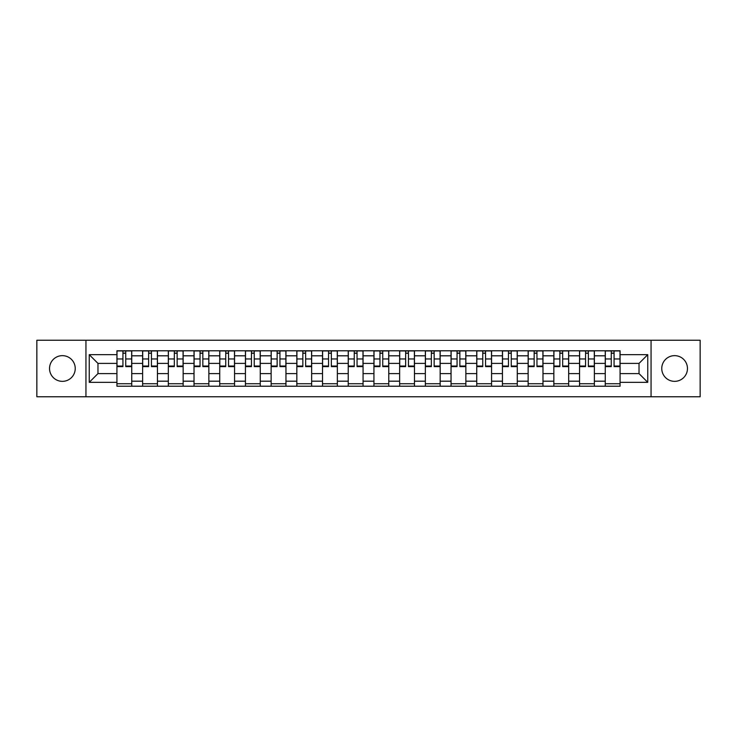 <?xml version="1.0" encoding="UTF-8"?>
<svg xmlns="http://www.w3.org/2000/svg" width="737" height="737" viewBox="0 0 737 737"><rect width="100%" height="100%" fill="white"/><g stroke="black" fill="none" stroke-linecap="round" stroke-linejoin="round"><path stroke-width="1.11" d="M674.613 355.649A12.851 12.851 0 0 0 661.762 368.5A12.851 12.851 0 0 0 674.613 381.351A12.851 12.851 0 0 0 687.464 368.5A12.851 12.851 0 0 0 674.613 355.649M62.387 355.649A12.851 12.851 0 0 0 49.536 368.5A12.851 12.851 0 0 0 62.387 381.351A12.851 12.851 0 0 0 75.238 368.5A12.851 12.851 0 0 0 62.387 355.649M651.057 396.755L700.15 396.755L700.15 340.245L36.85 340.245L36.85 396.755L651.057 396.755L651.057 340.245M142.619 386.216L142.619 355.814L131.748 355.814L131.748 386.216M131.748 355.814L131.748 350.784M142.619 355.814L142.619 350.784M157.451 350.784L157.451 386.216M168.322 386.216L168.322 350.784M183.154 350.784L183.154 386.216M194.024 386.216L194.024 350.784M208.857 350.784L208.857 386.216M219.727 386.216L219.727 350.784M234.559 350.784L234.559 386.216M245.43 386.216L245.43 350.784M260.253 350.784L260.253 386.216M271.133 386.216L271.133 350.784M285.956 350.784L285.956 386.216M296.836 386.216L296.836 350.784M311.659 350.784L311.659 386.216M322.53 386.216L322.53 350.784M337.362 350.784L337.362 386.216M348.233 386.216L348.233 350.784M363.065 350.784L363.065 386.216M373.935 386.216L373.935 350.784M388.767 350.784L388.767 386.216M399.638 386.216L399.638 350.784M414.47 350.784L414.47 386.216M425.341 386.216L425.341 350.784M440.164 350.784L440.164 386.216M451.044 386.216L451.044 350.784M465.867 350.784L465.867 386.216M476.747 386.216L476.747 350.784M491.57 350.784L491.57 386.216M502.441 386.216L502.441 350.784M517.273 350.784L517.273 386.216M528.143 386.216L528.143 350.784M542.976 350.784L542.976 386.216M553.846 386.216L553.846 350.784M568.678 350.784L568.678 386.216M579.549 386.216L579.549 350.784M594.381 350.784L594.381 386.216M605.252 386.216L605.252 350.784M605.252 373.604L594.381 373.604M579.549 373.604L568.678 373.604M553.846 373.604L542.976 373.604M528.143 373.604L517.273 373.604M502.441 373.604L491.57 373.604M476.747 373.604L465.867 373.604M451.044 373.604L440.164 373.604M425.341 373.604L414.47 373.604M399.638 373.604L388.767 373.604M373.935 373.604L363.065 373.604M348.233 373.604L337.362 373.604M322.53 373.604L311.659 373.604M296.836 373.604L285.956 373.604M271.133 373.604L260.253 373.604M245.43 373.604L234.559 373.604M219.727 373.604L208.857 373.604M194.024 373.604L183.154 373.604M168.322 373.604L157.451 373.604M142.619 373.604L131.748 373.604M605.252 363.396L594.381 363.396M579.549 363.396L568.678 363.396M553.846 363.396L542.976 363.396M528.143 363.396L517.273 363.396M502.441 363.396L491.57 363.396M476.747 363.396L465.867 363.396M451.044 363.396L440.164 363.396M425.341 363.396L414.47 363.396M399.638 363.396L388.767 363.396M373.935 363.396L363.065 363.396M348.233 363.396L337.362 363.396M322.53 363.396L311.659 363.396M296.836 363.396L285.956 363.396M271.133 363.396L260.253 363.396M245.43 363.396L234.559 363.396M219.727 363.396L208.857 363.396M194.024 363.396L183.154 363.396M168.322 363.396L157.451 363.396M142.619 363.396L131.748 363.396M97.975 373.604L116.925 373.604L116.925 363.396L97.975 363.396L97.975 373.604L89.241 382.337L89.241 354.663L116.925 354.663L116.925 363.396M620.075 363.396L620.075 373.604L639.025 373.604L639.025 363.396L620.075 363.396L620.075 350.784L116.925 350.784L116.925 354.663M620.075 354.663L647.759 354.663L647.759 382.337L620.075 382.337L620.075 373.604M116.925 373.604L116.925 386.216L620.075 386.216L620.075 382.337M116.925 382.337L89.241 382.337M85.943 396.755L85.943 340.245M131.748 383.737L116.925 383.737M122.932 353.263L125.732 353.263M157.451 383.737L142.619 383.737M148.634 353.263L151.435 353.263M183.154 383.737L168.322 383.737M174.337 353.263L177.138 353.263M208.857 383.737L194.024 383.737M200.04 353.263L202.841 353.263M234.559 383.737L219.727 383.737M225.743 353.263L228.544 353.263M260.253 383.737L245.43 383.737M251.446 353.263L254.247 353.263M285.956 383.737L271.133 383.737M277.14 353.263L279.94 353.263M311.659 383.737L296.836 383.737M302.843 353.263L305.643 353.263M337.362 383.737L322.53 383.737M328.545 353.263L331.346 353.263M363.065 383.737L348.233 383.737M354.248 353.263L357.049 353.263M388.767 383.737L373.935 383.737M379.951 353.263L382.752 353.263M414.47 383.737L399.638 383.737M405.654 353.263L408.455 353.263M440.164 383.737L425.341 383.737M431.357 353.263L434.157 353.263M465.867 383.737L451.044 383.737M457.06 353.263L459.86 353.263M491.57 383.737L476.747 383.737M482.753 353.263L485.554 353.263M517.273 383.737L502.441 383.737M508.456 353.263L511.257 353.263M542.976 383.737L528.143 383.737M534.159 353.263L536.96 353.263M568.678 383.737L553.846 383.737M559.862 353.263L562.663 353.263M594.381 383.737L579.549 383.737M585.565 353.263L588.366 353.263M620.075 383.737L605.252 383.737M611.268 353.263L614.068 353.263M89.241 354.663L97.975 363.396M639.025 373.604L647.759 382.337M639.025 363.396L647.759 354.663M125.732 366.04L131.665 366.04L131.665 366.602L125.732 366.602L125.732 350.95L131.665 350.95L128.367 350.95M131.665 366.04L131.665 350.95M122.932 353.097L125.732 353.097M126.23 350.95L116.999 350.95L116.999 366.602L122.932 366.602L122.932 350.95L122.443 350.95M151.435 366.04L157.368 366.04L157.368 366.602L151.435 366.602L151.435 350.95L157.368 350.95L154.07 350.95M157.368 366.04L157.368 350.95M148.634 353.097L151.435 353.097M151.933 350.95L142.702 350.95L142.702 366.602L148.634 366.602L148.634 350.95L148.137 350.95M177.138 366.04L183.071 366.04L183.071 366.602L177.138 366.602L177.138 350.95L183.071 350.95L179.773 350.95M183.071 366.04L183.071 350.95M174.337 353.097L177.138 353.097M177.635 350.95L168.405 350.95L168.405 366.602L174.337 366.602L174.337 350.95L173.84 350.95M202.841 366.04L208.774 366.04L208.774 366.602L202.841 366.602L202.841 350.95L208.774 350.95L205.476 350.95M208.774 366.04L208.774 350.95M200.04 353.097L202.841 353.097M203.338 350.95L194.107 350.95L194.107 366.602L200.04 366.602L200.04 350.95L199.543 350.95M228.544 366.04L234.477 366.04L234.477 366.602L228.544 366.602L228.544 350.95L234.477 350.95L231.178 350.95M234.477 366.04L234.477 350.95M225.743 353.097L228.544 353.097M229.032 350.95L219.81 350.95L219.81 366.602L225.743 366.602L225.743 350.95L225.246 350.95M254.247 366.04L260.17 366.04L260.17 366.602L254.247 366.602L254.247 350.95L260.17 350.95L256.881 350.95M260.17 366.04L260.17 350.95M251.446 353.097L254.247 353.097M254.735 350.95L245.513 350.95L245.513 366.602L251.446 366.602L251.446 350.95L250.948 350.95M279.94 366.04L285.873 366.04L285.873 366.602L279.94 366.602L279.94 350.95L285.873 350.95L282.584 350.95M285.873 366.04L285.873 350.95M277.14 353.097L279.94 353.097M280.438 350.95L271.216 350.95L271.216 366.602L277.14 366.602L277.14 350.95L276.651 350.95M305.643 366.04L311.576 366.04L311.576 366.602L305.643 366.602L305.643 350.95L311.576 350.95L308.278 350.95M311.576 366.04L311.576 350.95M302.843 353.097L305.643 353.097M306.141 350.95L296.919 350.95L296.919 366.602L302.843 366.602L302.843 350.95L302.354 350.95M331.346 366.04L337.279 366.04L337.279 366.602L331.346 366.602L331.346 350.95L337.279 350.95L333.981 350.95M337.279 366.04L337.279 350.95M328.545 353.097L331.346 353.097M331.843 350.95L322.613 350.95L322.613 366.602L328.545 366.602L328.545 350.95L328.057 350.95M357.049 366.04L362.982 366.04L362.982 366.602L357.049 366.602L357.049 350.95L362.982 350.95L359.684 350.95M362.982 366.04L362.982 350.95M354.248 353.097L357.049 353.097M357.546 350.95L348.315 350.95L348.315 366.602L354.248 366.602L354.248 350.95L353.751 350.95M382.752 366.04L388.685 366.04L388.685 366.602L382.752 366.602L382.752 350.95L388.685 350.95L385.387 350.95M388.685 366.04L388.685 350.95M379.951 353.097L382.752 353.097M383.249 350.95L374.018 350.95L374.018 366.602L379.951 366.602L379.951 350.95L379.454 350.95M408.455 366.04L414.387 366.04L414.387 366.602L408.455 366.602L408.455 350.95L414.387 350.95L411.089 350.95M414.387 366.04L414.387 350.95M405.654 353.097L408.455 353.097M408.943 350.95L399.721 350.95L399.721 366.602L405.654 366.602L405.654 350.95L405.157 350.95M434.157 366.04L440.081 366.04L440.081 366.602L434.157 366.602L434.157 350.95L440.081 350.95L436.792 350.95M440.081 366.04L440.081 350.95M431.357 353.097L434.157 353.097M434.646 350.95L425.424 350.95L425.424 366.602L431.357 366.602L431.357 350.95L430.859 350.95M459.86 366.04L465.784 366.04L465.784 366.602L459.86 366.602L459.86 350.95L465.784 350.95L462.495 350.95M465.784 366.04L465.784 350.95M457.06 353.097L459.86 353.097M460.349 350.95L451.127 350.95L451.127 366.602L457.06 366.602L457.06 350.95L456.562 350.95M485.554 366.04L491.487 366.04L491.487 366.602L485.554 366.602L485.554 350.95L491.487 350.95L488.198 350.95M491.487 366.04L491.487 350.95M482.753 353.097L485.554 353.097M486.052 350.95L476.83 350.95L476.83 366.602L482.753 366.602L482.753 350.95L482.265 350.95M511.257 366.04L517.19 366.04L517.19 366.602L511.257 366.602L511.257 350.95L517.19 350.95L513.892 350.95M517.19 366.04L517.19 350.95M508.456 353.097L511.257 353.097M511.754 350.95L502.523 350.95L502.523 366.602L508.456 366.602L508.456 350.95L507.968 350.95M536.96 366.04L542.893 366.04L542.893 366.602L536.96 366.602L536.96 350.95L542.893 350.95L539.595 350.95M542.893 366.04L542.893 350.95M534.159 353.097L536.96 353.097M537.457 350.95L528.226 350.95L528.226 366.602L534.159 366.602L534.159 350.95L533.662 350.95M562.663 366.04L568.596 366.04L568.596 366.602L562.663 366.602L562.663 350.95L568.596 350.95L565.297 350.95M568.596 366.04L568.596 350.95M559.862 353.097L562.663 353.097M563.16 350.95L553.929 350.95L553.929 366.602L559.862 366.602L559.862 350.95L559.365 350.95M588.366 366.04L594.298 366.04L594.298 366.602L588.366 366.602L588.366 350.95L594.298 350.95L591 350.95M594.298 366.04L594.298 350.95M585.565 353.097L588.366 353.097M588.863 350.95L579.632 350.95L579.632 366.602L585.565 366.602L585.565 350.95L585.067 350.95M614.068 366.04L620.001 366.04L620.001 366.602L614.068 366.602L614.068 350.95L620.001 350.95L616.703 350.95M620.001 366.04L620.001 350.95M611.268 353.097L614.068 353.097M614.557 350.95L605.335 350.95L605.335 366.602L611.268 366.602L611.268 350.95L610.77 350.95M579.549 355.814L568.678 355.814M553.846 355.814L542.976 355.814M528.143 355.814L517.273 355.814M502.441 355.814L491.57 355.814M476.747 355.814L465.867 355.814M451.044 355.814L440.164 355.814M425.341 355.814L414.47 355.814M399.638 355.814L388.767 355.814M373.935 355.814L363.065 355.814M348.233 355.814L337.362 355.814M322.53 355.814L311.659 355.814M296.836 355.814L285.956 355.814M271.133 355.814L260.253 355.814M245.43 355.814L234.559 355.814M219.727 355.814L208.857 355.814M194.024 355.814L183.154 355.814M168.322 355.814L157.451 355.814M605.252 355.814L594.381 355.814M579.549 381.186L568.678 381.186M553.846 381.186L542.976 381.186M528.143 381.186L517.273 381.186M502.441 381.186L491.57 381.186M476.747 381.186L465.867 381.186M451.044 381.186L440.164 381.186M425.341 381.186L414.47 381.186M399.638 381.186L388.767 381.186M373.935 381.186L363.065 381.186M348.233 381.186L337.362 381.186M322.53 381.186L311.659 381.186M296.836 381.186L285.956 381.186M271.133 381.186L260.253 381.186M245.43 381.186L234.559 381.186M219.727 381.186L208.857 381.186M194.024 381.186L183.154 381.186M168.322 381.186L157.451 381.186M142.619 381.186L131.748 381.186M605.252 381.186L594.381 381.186M125.732 358.956L131.665 358.956M116.999 366.04L122.932 366.04M116.999 358.956L122.932 358.956M151.435 358.956L157.368 358.956M142.702 366.04L148.634 366.04M142.702 358.956L148.634 358.956M177.138 358.956L183.071 358.956M168.405 366.04L174.337 366.04M168.405 358.956L174.337 358.956M202.841 358.956L208.774 358.956M194.107 366.04L200.04 366.04M194.107 358.956L200.04 358.956M228.544 358.956L234.477 358.956M219.81 366.04L225.743 366.04M219.81 358.956L225.743 358.956M254.247 358.956L260.17 358.956M245.513 366.04L251.446 366.04M245.513 358.956L251.446 358.956M279.94 358.956L285.873 358.956M271.216 366.04L277.14 366.04M271.216 358.956L277.14 358.956M305.643 358.956L311.576 358.956M296.919 366.04L302.843 366.04M296.919 358.956L302.843 358.956M331.346 358.956L337.279 358.956M322.613 366.04L328.545 366.04M322.613 358.956L328.545 358.956M357.049 358.956L362.982 358.956M348.315 366.04L354.248 366.04M348.315 358.956L354.248 358.956M382.752 358.956L388.685 358.956M374.018 366.04L379.951 366.04M374.018 358.956L379.951 358.956M408.455 358.956L414.387 358.956M399.721 366.04L405.654 366.04M399.721 358.956L405.654 358.956M434.157 358.956L440.081 358.956M425.424 366.04L431.357 366.04M425.424 358.956L431.357 358.956M459.86 358.956L465.784 358.956M451.127 366.04L457.06 366.04M451.127 358.956L457.06 358.956M485.554 358.956L491.487 358.956M476.83 366.04L482.753 366.04M476.83 358.956L482.753 358.956M511.257 358.956L517.19 358.956M502.523 366.04L508.456 366.04M502.523 358.956L508.456 358.956M536.96 358.956L542.893 358.956M528.226 366.04L534.159 366.04M528.226 358.956L534.159 358.956M562.663 358.956L568.596 358.956M553.929 366.04L559.862 366.04M553.929 358.956L559.862 358.956M588.366 358.956L594.298 358.956M579.632 366.04L585.565 366.04M579.632 358.956L585.565 358.956M614.068 358.956L620.001 358.956M605.335 366.04L611.268 366.04M605.335 358.956L611.268 358.956"/></g></svg>
